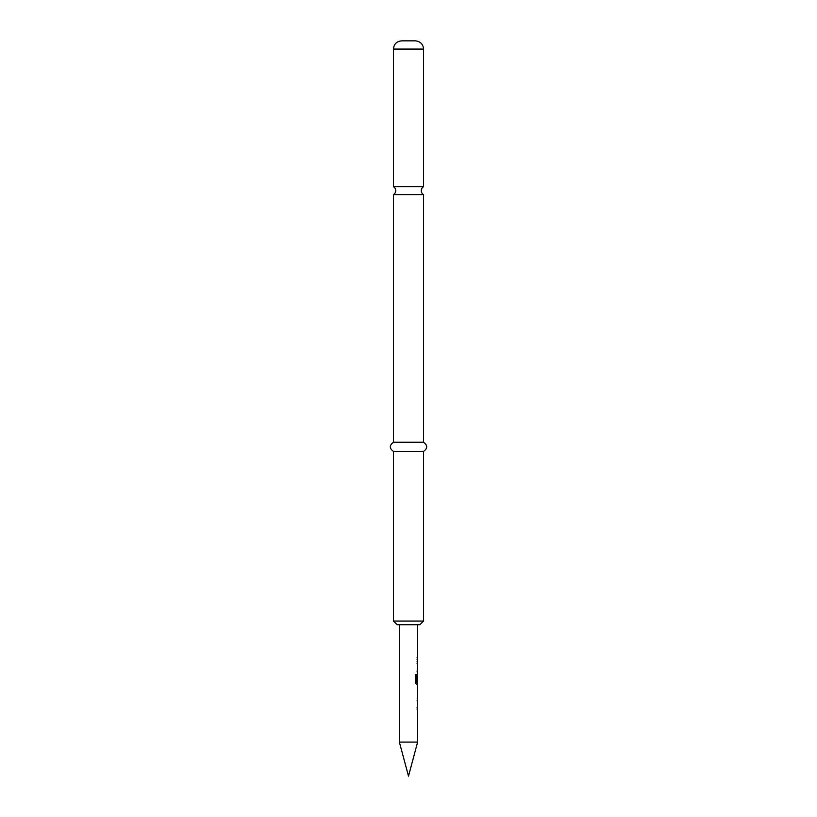 <?xml version="1.0" encoding="UTF-8"?>
<svg xmlns="http://www.w3.org/2000/svg" width="817" height="817" viewBox="0 0 817 817"><rect width="100%" height="100%" fill="white"/><g stroke="black" fill="none" stroke-linecap="round" stroke-linejoin="round"><path stroke-width="1.23" d="M408.5 186.695L393.447 186.695A4.565 4.565 0 0 1 393.447 194.599L423.553 194.599A4.565 4.565 0 0 1 423.553 186.695L408.5 186.695M417.62 742.102L408.5 776.15L399.38 742.102L417.62 742.102L417.62 709.268L417.089 709.268L417.436 707.359L417.089 709.268M408.5 40.85L415.342 40.85C420.377 41.381 423.114 44.118 423.553 49.061L393.447 49.061C393.886 44.118 396.623 41.381 401.658 40.85L408.5 40.85M423.553 621.063L419.907 624.709L397.093 624.709L393.447 621.063L423.553 621.063L423.553 451.382C427.73 448.39 427.73 445.347 423.553 442.252L423.553 194.599M393.447 621.063L393.447 451.382C389.27 448.39 389.27 445.347 393.447 442.252L423.553 442.252M393.447 451.382L423.553 451.382M417.089 707.359L417.62 707.359L417.62 700.904L417.089 700.904L417.436 698.984L417.089 700.904M417.089 698.984L417.62 698.984L417.62 696.819M417.518 686.535L417.518 696.819M417.62 686.535L417.62 684.36L416.415 684.36L417.436 684.36L417.436 682.236M416.486 682.113L416.486 674.536L415.383 674.536L415.383 682.573L416.415 684.36M416.547 682.236L417.62 682.236L417.62 675.792L417.089 681.368L417.538 675.914M417.436 674.158L417.089 681.368M417.344 674.086L417.436 670.001L417.089 671.911M417.089 670.001L417.62 670.001L417.62 663.547L417.089 663.547L417.436 661.627L417.089 663.547M417.089 661.627L417.62 661.627L417.436 657.542L417.089 659.462M417.089 657.542L417.62 657.542L417.62 624.709M399.38 742.102L399.38 624.709M417.538 688.578L417.62 694.899L417.558 688.455M416.323 682.113L416.323 674.536L415.383 674.536M417.538 694.777L417.364 688.578M423.553 186.695L423.553 49.061M393.447 442.252L393.447 194.599M393.447 186.695L393.447 49.061M417.436 675.792L417.436 674.148M417.436 696.758L417.436 694.899M417.436 688.455L417.436 686.597"/></g></svg>
